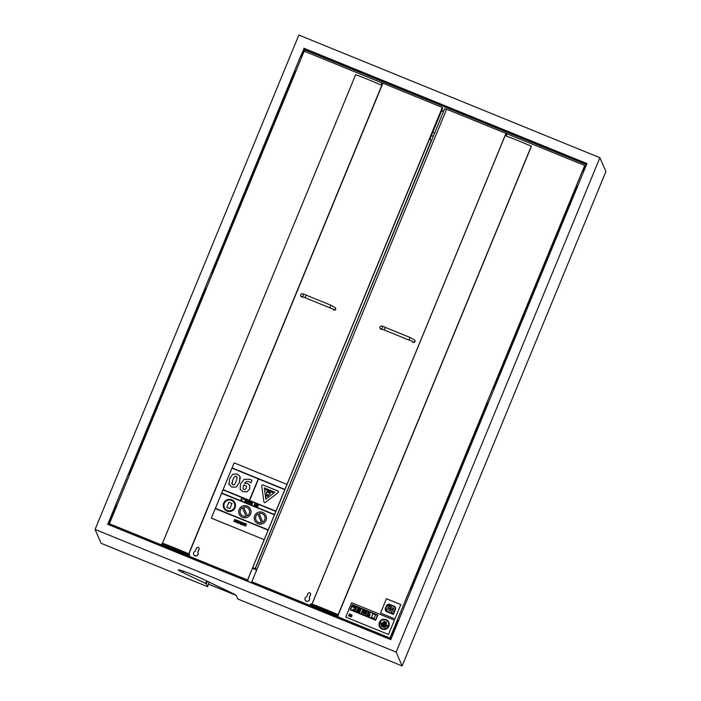 <?xml version="1.0" encoding="UTF-8"?>
<svg xmlns="http://www.w3.org/2000/svg" width="701" height="701" viewBox="0 0 701 701"><rect width="100%" height="100%" fill="white"/><g stroke="black" fill="none" stroke-linecap="round" stroke-linejoin="round"><path stroke-width="1.05" d="M486.783 402.987L492.996 387.916L494.258 388.433L488.045 403.504L486.783 402.987L488.045 403.504M576.248 185.94L582.461 170.869L583.723 171.386L577.51 186.457L576.248 185.94L577.51 186.457M211.246 273.11L294.473 71.187L295.235 71.739M294.473 71.187L295.235 71.747M212.438 273.662L295.726 71.695L294.446 71.125L295.103 71.441M205.77 288.794L205.007 288.234L205.77 288.786M128.414 474.078L205.007 288.234M115.683 505.587L116.313 505.842L115.683 505.587M398.519 620.823L397.975 620.359L398.606 620.613L390.764 639.645L107.7 524.313L115.551 505.29M107.98 524.427L115.735 505.614M128.686 474.174L205.191 288.558M211.527 273.197L294.657 71.511M300.983 56.15L304.085 48.641L586.868 163.85M300.703 56.054L304.085 48.641M205.673 288.409L204.981 288.172L205.673 288.409M398.291 620.736L390.702 639.487L108.401 524.471L116.235 505.815M129.194 474.375L205.7 288.768M212.026 273.399L295.156 71.712M301.491 56.352L304.453 49.158L586.509 164.069L583.539 171.281M577.212 186.632L494.074 388.328M487.747 403.68L411.242 589.304M396.17 626.238L395.609 626.011M114.473 511.467L114.14 510.889M114.018 510.836L114.377 511.677M391.395 634.694L392.499 635.141M252.456 568.274L256.68 570.001M236.167 595.394L208.618 584.17L235.291 594.781M208.486 583.863L209.196 582.145M231.453 592.792A16.333 1.025 22.4 0 1 236.29 595.543L237.779 598.987L402.137 665.95L396.135 652.096L95.082 529.439L101.093 543.293L207.584 586.684L206.374 583.898L205.568 583.434L183.163 572.717A16.333 1.025 22.4 0 1 178.317 569.895A16.333 1.025 22.4 0 1 187.553 572.682A16.333 1.025 22.4 0 1 203.684 579.517L231.453 592.792M208.618 584.17L207.584 586.684M114.377 511.423L116.629 505.964M304.252 51.217L304.786 49.92L586.29 164.612M304.453 49.158L304.786 49.92M441.726 110.556L443.602 111.319M487.984 403.776L487.44 403.303L488.071 403.566L411.408 589.445M577.44 186.729L576.905 186.256L577.528 186.51L494.24 388.477M303.919 48.264L586.982 163.587L583.705 171.421M397.975 620.359L397.327 620.043L397.975 620.359M396.135 652.096L599.907 157.707L605.918 171.561L402.137 665.95M95.082 529.439L298.863 35.05L599.907 157.707M294.446 71.125L300.659 56.054L301.921 56.571L295.708 71.642M204.981 288.172L211.194 273.101L212.456 273.618L206.243 288.698M410.164 588.893L411.426 589.41L410.164 588.893L397.327 620.043L410.164 588.893M128.362 474.078L129.624 474.595L128.362 474.078L115.525 505.228L116.173 505.544L115.525 505.228L116.778 505.745L115.525 505.228L128.362 474.078M380.135 634.685L388.223 637.98M290.924 598.838L286.376 596.498M292.378 598.943L296.935 601.283M306.696 604.779L311.279 607.127M215.014 567.906L219.054 569.072M201.301 561.834L197.244 560.669M213.043 566.618L209.003 565.453M109.417 523.726L109.75 524.523L187.5 556.208L187.167 555.411L109.417 523.726L116.804 505.798L116.173 505.544L116.716 506.008M206.182 288.952L205.638 288.488L206.269 288.751L129.606 474.63M187.868 553.711L188.841 554.035L187.921 553.597M187.631 555.008L187.421 555.516L247.558 580.025L442.322 107.481L381.966 82.814L381.072 84.979L381.94 82.884M301.903 56.606L304.181 51.182L381.931 82.876M187.167 555.411L187.377 554.912L161.712 544.449L162.036 543.231A38.117 2.392 22.4 0 1 189.717 554.509L189.296 555.516A38.117 2.392 -157.6 0 0 161.624 544.239M295.647 71.905L295.095 71.441M187.377 554.912L189.06 555.595A44.759 2.813 -157.6 0 0 162.036 544.581L162.001 544.484A45.898 2.883 22.4 0 1 189.016 555.49L189.393 555.727M189.296 555.516L189.717 554.509M247.558 580.025L247.891 580.822L248.101 578.833L429.406 139.306L431.422 140.13L255.217 568.756M252.859 567.644L254.875 568.458M333.229 309.369A1.402 1.393 157.3 0 0 335.49 307.818L335.665 308.247A1.402 1.393 157.3 0 1 334.377 310.184A1.402 1.393 157.3 0 1 333.08 309.325L333.063 309.281M302.841 296.882A1.402 1.393 157.3 0 1 300.869 296.199L300.694 295.778A1.402 1.393 -22.7 0 0 302.07 296.628M382.877 83.261L188.841 554.035M199.066 548.226A1.358 1.358 157.3 0 1 199.093 549.304L197.805 552.432M197.945 552.721A2.313 2.305 157.3 0 1 196.718 555.779A2.313 2.305 157.3 0 1 193.678 554.509M187.421 555.516L187.754 556.314L247.891 580.822M196.543 548.191L195.246 551.337A2.313 2.305 -22.7 0 0 193.66 554.465A2.313 2.305 -22.7 0 0 196.683 555.7A2.313 2.305 -22.7 0 0 197.761 552.362L199.058 549.216A1.358 1.358 -22.7 0 0 197.796 547.35A1.358 1.358 -22.7 0 0 196.543 548.191M252.57 567.985L255.111 569.019M442.322 107.481L442.655 108.287L429.809 139.473M381.712 85.259A38.117 2.392 22.4 0 0 355.652 74.656L162.536 543.17L163.333 543.503A37.705 2.366 22.4 0 1 187.982 553.536L188.683 553.904L381.791 85.391M355.617 74.735L162.448 543.389M188.604 553.772A38.117 2.392 -157.6 0 0 162.536 543.17M397.353 620.096L389.966 638.024L390.326 638.839L312.585 607.171L312.217 606.356L389.966 638.024M397.861 620.551L390.51 636.832L390.326 638.839M582.513 170.869L584.73 165.489L585.09 166.303L583.118 171.088M576.792 186.448L493.653 388.144M487.326 403.496L410.821 589.112M576.275 186.002L577.037 186.545L576.275 186.002L493.048 387.916M486.809 403.049L487.572 403.601L486.809 403.049L410.216 588.893M493.022 387.977L493.653 388.231M582.487 170.93L583.118 171.184M394.978 625.993L395.53 626.212M312.217 606.356L312.427 605.857L310.745 605.173A44.759 2.813 22.4 0 1 337.759 616.17L337.716 616.074A45.898 2.883 -157.6 0 0 310.701 605.068L310.315 604.823A38.117 2.392 22.4 0 1 337.996 616.091L338.408 615.092A38.117 2.392 -157.6 0 0 310.736 603.815L310.315 604.823M506.122 135.915L506.989 133.821L584.73 165.489M312.427 605.857L338.092 616.31M337.996 616.091L338.408 615.092M412.468 341.65A1.402 1.393 155.8 0 0 414.712 340.064L414.904 340.493A1.402 1.393 155.8 0 1 413.651 342.465A1.402 1.393 155.8 0 1 412.346 341.65L412.311 341.562M382.106 329.172A1.402 1.393 155.8 0 1 380.144 328.532L379.951 328.103A1.402 1.393 -24.2 0 0 381.309 328.918M446.528 109.4L444.697 108.655L255.138 568.572L256.969 569.317M256.803 569.711L255.138 568.572M505.999 133.356L311.963 604.131L312.839 604.499L311.963 604.131L505.999 133.356L506.884 133.716L505.999 135.871M312.173 605.752L311.963 606.251L251.834 581.769L446.598 109.225L505.982 133.409M309.264 597.839L310.552 594.711A1.358 1.358 -24.2 0 0 310.517 593.598M305.163 599.977A2.313 2.305 -24.2 0 0 308.23 601.169A2.313 2.305 -24.2 0 0 309.378 598.076M311.963 606.251L312.427 606.829M251.834 581.769L252.202 582.575L312.331 607.066M310.517 594.632L309.22 597.769A2.313 2.305 155.8 0 1 308.195 601.081A2.313 2.305 155.8 0 1 305.137 599.933A2.313 2.305 155.8 0 1 306.705 596.744L307.993 593.607A1.358 1.358 155.8 0 1 310.499 593.554A1.358 1.358 155.8 0 1 310.517 594.632L310.552 594.711M531.253 146.316L338.136 614.716L531.27 146.272M338.162 614.795L337.356 614.4A37.705 2.366 -157.6 0 0 312.69 604.341L312.05 604.069L505.158 135.556A38.117 2.392 -157.6 0 1 531.244 146.194M312.05 604.069A38.117 2.392 22.4 0 1 338.136 614.716M432.727 132.384L434.602 133.155L432.736 132.366M441.595 110.881L443.47 111.643M390.212 609.949A1.157 1.148 155.9 0 1 390.159 610.606L391.281 611.062A2.673 2.664 -24.1 0 0 394.952 607.601A2.673 2.664 -24.1 0 0 393.305 606.146L391.999 605.611L390.72 608.722L392.025 609.257A0.71 0.71 -24.1 0 0 392.989 608.337A0.71 0.71 -24.1 0 0 392.56 607.951L393.138 607.679A1.209 1.2 155.9 0 1 392.236 609.879L390.527 609.187L390.212 609.949M390.72 608.731L392.025 609.257A0.71 0.71 155.9 0 0 392.998 608.337L392.989 608.337M394.952 607.601L394.952 607.601A2.673 2.664 155.9 0 1 391.281 611.07L390.159 610.606M393.611 608.214A1.209 1.2 -24.1 0 0 393.138 607.679L392.56 607.951M386.417 605.778L385.296 608.503A2.699 2.69 -24.1 0 0 386.926 611.754L393.41 614.4L395.443 609.449A2.594 2.576 -24.1 0 0 393.883 606.12L389.914 604.499A2.629 2.611 -24.1 0 0 386.417 605.778M386.978 611.631A2.646 2.629 155.9 0 1 385.419 608.547L386.54 605.83A2.48 2.471 155.9 0 1 389.861 604.63L393.839 606.242A2.48 2.471 155.9 0 1 395.32 609.406L393.331 614.225L386.978 611.631M395.25 607.557A2.48 2.471 -24.1 0 0 393.839 606.242L389.861 604.63A2.48 2.471 -24.1 0 0 386.549 605.83L385.419 608.547A2.646 2.629 -24.1 0 0 385.568 610.273M395.382 607.495L395.382 607.495A2.594 2.576 155.9 0 1 395.443 609.458L393.41 614.4L386.926 611.754A2.699 2.69 155.9 0 1 385.427 610.343L385.427 610.343M390.422 605.927L388.529 605.156L390.422 605.927M390.553 605.611L388.529 605.156M391.219 612.341L392.893 613.471L391.219 612.341M391.062 612.727L393.051 613.086M388.301 609.914L386.882 609.8L386.33 611.132L387.425 611.579L386.339 611.132M389.87 609.406L389.87 609.414A1.709 1.709 155.9 0 1 387.425 611.579L387.425 611.579A1.709 1.709 -24.1 0 0 389.87 609.406A1.709 1.709 -24.1 0 0 388.713 608.45L387.487 607.872L387.811 607.539L387.487 607.881M387.811 607.539L390.466 608.626L387.811 607.539M391 607.32L390.466 608.626L391 607.32L388.354 606.242A1.682 1.674 -24.1 0 0 386.181 608.477A1.682 1.674 -24.1 0 0 387.075 609.335A1.682 1.674 155.9 0 1 386.181 608.477L386.181 608.477M387.075 609.335L388.17 609.782L387.075 609.335M400.806 604.586L394.9 618.913L400.806 604.586L386.461 598.75L380.555 613.068L394.9 618.913L380.564 613.068M249.81 485.574L249.635 489.088L247.006 491.822L242.993 491.708L240.093 489.061L242.993 491.708L247.006 491.822L249.635 489.088L249.6 485.153L247.567 483.488L244.509 483.252L246.577 481.385L249.039 481.596L251.002 482.84L252.018 480.378L250.02 479.318L244.22 479.291L240.531 483.892L240.128 489.158M246.489 486.091L243.817 484.855L243.475 485.635L243.817 484.855L246.489 486.091L246.393 487.957L245.157 489.5L243.887 489.57L243.01 488.623L243.475 485.635L243.01 488.623M252.018 480.378L251.002 482.849L249.048 481.596L246.577 481.385L244.509 483.252M249.81 501.811L248.776 500.926L247.944 502.941L249.67 502.153L247.944 502.941M249.311 502.004L248.566 502.503M249.784 502.196L250.713 501.714M250.038 502.302L249.512 503.581M249.836 503.712L251.238 502.783L249.836 503.712M251.37 502.451L250.546 502.118M250.126 503.143L250.87 502.643M246.209 502.188L247.523 502.731L246.796 502.012L247.698 500.488L246.209 502.188L247.672 502.372M248.075 500.637L246.796 502.012M255.05 504.256L254.489 505.596L255.041 504.247L255.707 506.096L256.54 504.089L255.62 505.255L254.945 503.432L254.112 505.447M256.54 504.089L255.313 505.938M255.348 503.598L255.62 505.255M241.521 499.655L241.731 498.052L240.899 500.067L242.143 499.568L241.521 499.655L242.117 498.209M240.899 500.067L241.994 499.918M239.453 521.115L240.022 522.718L238.48 523.481L240.022 522.718L240.093 521.71L238.708 521.018L239.628 522.56L238.62 523.148L238.06 522.604L238.48 523.472L237.884 523.034M238.533 521.448L239.321 521.448L239.628 522.56L239.321 521.448M242.266 522.604L242.213 523.603L240.671 524.383L242.213 523.603L242.274 522.613L240.706 521.842L241.836 523.419L240.268 522.78L240.671 524.383L240.119 523.866M241.424 522.306L241.836 523.419L241.424 522.306L240.557 522.263M241.714 523.708L240.522 523.226L241.714 523.708L240.82 524.076L240.522 523.218L240.461 523.726M258.424 504.851L257.591 506.867L258.415 504.851L256.89 504.229L257.872 505.027L257.644 505.57L256.496 505.5L257.512 505.912L257.328 506.359L256.102 506.253L257.591 506.858L256.102 506.253M257.504 505.912L256.496 505.5M256.75 504.571L257.872 505.027M246.051 523.787L244.903 523.393L244.263 524.935L244.877 526.083L245.779 525.881L244.675 525.031L246.445 524.786L246.051 523.787M244.263 524.935L244.886 526.092L245.779 525.881M245.771 524.085L246.033 524.646L245.061 524.103L246.033 524.646L244.798 524.734L245.061 524.103L244.798 524.734M246.454 524.182L245.753 525.277L244.64 525.11M251.528 504.396L252.307 504.124L251.528 504.396M252.456 503.774L251.834 503.861L252.43 502.415L251.834 503.861M252.439 502.415L251.212 504.273M244.456 523.367L244.272 523.796L244.456 523.367L243.037 522.806L242.599 523.218L243.422 524.742L242.239 524.339L242.704 525.198L243.825 524.847L243.01 523.323L244.272 523.796L243.01 523.323M242.599 523.218L243.229 524.287M243.589 524.041L243.834 524.856L243.589 524.041L243.834 524.856L242.064 524.751M246.375 501.101L246.147 499.813L245.841 501.846L244.929 501.469L245.841 501.837L246.375 501.11M246.498 500.155L245.604 499.831L244.929 501.469M246.016 500.128L245.727 501.425L245.473 500.733M238.174 520.878L237.586 520.335L238.112 521.947L237.586 520.335L236.088 521.123L236.605 522.727L238.112 521.947L236.605 522.727L236.027 522.175L236.605 522.727M236.736 522.403L236.482 521.281L237.455 520.668L237.718 521.781L236.736 522.403L236.482 521.281L236.745 522.403M237.455 520.668L236.482 521.281M244.176 499.673L243.265 499.752M236.246 520.028L236.071 520.449L236.246 520.019L234.826 519.459L234.397 519.87L235.212 521.404L234.029 521.001L234.493 521.851L235.624 521.509L234.809 519.976L236.071 520.449L234.809 519.976M234.397 519.87L235.019 520.939M235.378 520.694L235.624 521.509L235.378 520.694L235.624 521.509L233.862 521.404M240.241 477.258L239.339 482.586L240.022 476.566L237.183 474.06L232.758 474.183L229.639 478.634L228.964 484.645M231.786 487.142L228.736 483.909L231.786 487.142L236.211 487.011L231.786 487.142M236.211 487.02L239.339 482.586L236.211 487.02M236.167 481.28C234.993 484.268 233.845 485.442 232.741 484.82L231.847 483.348L232.811 479.922C234.143 476.794 235.282 475.62 236.219 476.382L237.122 477.863L236.167 481.28M236.991 477.118L236.219 476.382C235.124 475.777 233.985 476.96 232.811 479.922L231.97 484.084M284.895 489.429L232.057 467.891L258.248 478.862L231.952 468.145L222.997 489.876L275.835 511.415L284.79 489.684L258.494 478.967L284.79 489.684L286.963 484.409L274.441 514.806L275.835 511.415L222.997 489.876L221.595 493.267L274.433 514.806L221.595 493.267L211.343 518.135L264.189 539.674L211.343 518.144M268.124 530.131L215.277 508.593L268.124 530.122M272.759 491.9L272.496 492.549L265.767 489.797L272.496 492.54L272.759 491.9L266.029 489.158L265.767 489.797M231.961 503.467L229.849 508.619L231.961 503.467L228.903 502.223L226.782 507.366L229.84 508.611L226.782 507.366M274.845 492.225L264.338 487.94L274.845 492.225L265.845 499.165L264.33 487.94L265.845 499.165M278.411 491.497L278.411 491.497A0.929 0.92 -22.7 0 0 277.911 490.998L263.006 484.926A0.929 0.92 -22.7 0 0 261.745 485.907L263.883 501.828A0.929 0.92 -22.7 0 0 263.944 502.056L263.944 502.056A0.929 0.92 -22.7 0 0 265.364 502.433L278.122 492.584A0.929 0.92 -22.7 0 0 278.411 491.497L278.411 491.497A0.929 0.92 157.3 0 1 278.122 492.584L265.364 502.433A0.929 0.92 157.3 0 1 263.944 502.056L263.944 502.056M246.112 516.295L242.336 507.699L246.112 516.295A4.767 4.749 157.3 0 1 242.336 507.699L242.336 507.699A4.767 4.749 -22.7 0 0 240.452 513.561M243.58 507.147A4.767 4.749 157.3 0 1 247.357 515.752L243.58 507.147M249.241 509.89A4.767 4.749 -22.7 0 0 243.58 507.156M239.181 509.417A6.125 6.099 -22.7 0 0 247.199 517.356A6.125 6.099 -22.7 0 0 244.833 505.623A6.125 6.099 -22.7 0 0 239.181 509.417M250.494 509.364L250.502 509.364A6.125 6.099 157.3 0 1 247.199 517.356A6.125 6.099 157.3 0 1 239.199 514.087L239.199 514.087M274.538 514.552L221.7 493.013M258.248 478.862L249.39 500.339L223.093 489.622M275.94 511.16L249.644 500.444L258.494 478.967L249.644 500.444M268.22 529.877L215.382 508.339M257.968 513.912L261.412 522.648A4.767 4.749 157.3 0 1 257.968 513.912A4.767 4.749 -22.7 0 0 255.926 519.87M264.715 516.19A4.767 4.749 -22.7 0 0 259.23 513.412L259.23 513.412A4.767 4.749 157.3 0 1 262.682 522.149L259.23 513.412L262.682 522.149M254.656 515.726A6.125 6.099 -22.7 0 0 262.673 523.656A6.125 6.099 -22.7 0 0 260.308 511.923A6.125 6.099 -22.7 0 0 254.656 515.726M265.977 515.673L265.977 515.664A6.125 6.099 157.3 0 1 265.977 515.673A6.125 6.099 157.3 0 1 262.673 523.665A6.125 6.099 157.3 0 1 254.673 520.396L254.673 520.396M234.397 503.318A5.442 5.424 -22.7 0 0 224.338 503.371A5.442 5.424 157.3 0 1 234.397 503.318A5.442 5.424 157.3 0 1 231.461 510.424A5.442 5.424 157.3 0 1 224.338 503.362A5.442 5.424 -22.7 0 0 224.346 507.515M223.707 503.108A6.125 6.099 -22.7 0 0 231.724 511.047A6.125 6.099 -22.7 0 0 229.358 499.314A6.125 6.099 -22.7 0 0 223.707 503.108M235.028 503.055L235.019 503.055A6.125 6.099 157.3 0 1 235.028 503.055A6.125 6.099 157.3 0 1 231.724 511.047A6.125 6.099 157.3 0 1 223.724 507.787A6.125 6.099 157.3 0 1 223.724 507.778L223.724 507.778M269.701 491.909L270.297 493.408L269.701 491.909L269.254 492.987L268.089 492.505L268.474 491.567L266.599 491.9L266.468 496.448L267.756 494.538L267.703 496.238L270.297 493.408L267.703 496.238M267.756 494.538L266.468 496.448M268.474 491.567L268.089 492.505M232.057 467.891L234.125 462.87L286.963 484.409M381.265 623.925L380.941 624.722L386.137 626.834L386.461 626.037L381.265 623.925M380.941 624.722L386.137 626.834L386.461 626.037M357.738 611.973L358.071 611.141L357.738 611.973L356.546 611.482L357.738 611.973M358.071 611.149L356.888 610.659L356.546 611.482M369.515 614.19L368.665 616.267L369.278 616.512L370.137 614.444L369.515 614.19M368.665 616.267L369.278 616.521L370.137 614.444M375.675 620.201L377.804 615.049L375.675 620.201L367.753 616.976L375.675 620.201M377.804 615.057L369.874 611.824L367.753 616.976M377.445 615.206L370.023 612.175L377.445 615.198L375.526 619.85L368.104 616.827L370.023 612.175L368.113 616.827M350.421 616.328L350.29 616.661A1.139 1.139 -24.1 0 0 351.876 615.198A1.139 1.139 -24.1 0 0 351.148 614.567L351.008 614.908A0.771 0.771 155.9 0 1 351.332 616.232A0.771 0.771 155.9 0 1 350.421 616.328M350.29 616.661L350.29 616.661A1.139 1.139 155.9 0 0 351.876 615.198L351.876 615.198M351.525 615.347A0.771 0.771 -24.1 0 0 351.008 614.917L351.008 614.908M358.115 613.051L360.235 607.898L358.115 613.051L350.193 609.817L358.115 613.051M360.244 607.898L352.314 604.674L350.193 609.817M359.885 608.047L352.463 605.024L359.885 608.047L357.966 612.7L350.544 609.668L352.463 605.024L350.544 609.677M349.221 614.803L349.676 615.399A0.78 0.771 155.9 0 1 348.634 615.592L348.493 615.934A1.148 1.139 -24.1 0 0 350.132 614.479A1.148 1.139 -24.1 0 0 349.361 613.839L349.221 614.181A0.78 0.771 155.9 0 1 349.817 615.049L349.221 614.803M348.502 615.934L348.493 615.934A1.148 1.139 155.9 0 0 350.141 614.488A1.148 1.139 155.9 0 1 350.141 614.488L350.132 614.479M349.08 615.154L349.668 615.399M349.755 614.619A0.78 0.771 -24.1 0 0 349.221 614.19L349.221 614.181M375.587 614.838L374.097 618.466L375.587 614.838L372.853 613.726L371.364 617.344L374.097 618.457L371.364 617.353M361.094 608.249L358.973 613.401L366.895 616.626L369.024 611.474L361.094 608.249M359.324 613.252L361.243 608.599L368.665 611.622L366.746 616.275L359.324 613.252M368.665 611.622L361.243 608.599L359.333 613.252M358.973 613.401L366.895 616.626L369.024 611.474M367.114 612.026L362.47 610.133L367.114 612.026M367.263 611.666L362.47 610.133M362.119 611L361.777 611.833L366.421 613.717L366.763 612.893L362.119 611M361.777 611.833L366.421 613.726L366.763 612.893M366.159 614.339L365.668 615.557L366.159 614.339L361.514 612.446L361.024 613.655L365.668 615.548L361.024 613.655M379.372 622.409A5.144 5.126 -24.1 0 0 386.216 629.025A5.144 5.126 -24.1 0 0 384.052 619.22A5.144 5.126 -24.1 0 0 379.372 622.409M388.328 622.47A4.6 4.583 -24.1 0 0 379.872 622.619A4.6 4.583 155.9 0 1 388.328 622.47A4.6 4.583 155.9 0 1 385.997 628.525A4.6 4.583 155.9 0 1 379.872 622.619A4.6 4.583 -24.1 0 0 379.924 626.23M388.818 622.243L388.818 622.243A5.144 5.126 155.9 0 1 386.225 629.025A5.144 5.126 155.9 0 1 379.434 626.457A5.144 5.126 155.9 0 1 379.434 626.449L379.434 626.457M355.784 609.695L356.169 608.757L355.784 609.704L354.776 609.292L355.784 609.695M356.169 608.757L355.17 608.345L354.776 609.292M384.025 621.139L386.295 622.541L384.025 621.139M383.859 621.55L386.295 622.541L386.461 622.129M358.255 610.702L358.597 609.879L358.255 610.711L357.063 610.221L358.255 610.702M358.597 609.879L357.405 609.397L357.063 610.221M357.931 608.117L357.589 608.941L358.781 609.432L359.122 608.608L357.931 608.117M357.589 608.95L358.781 609.432L359.122 608.608M355.223 611.044L355.635 610.054L355.223 611.044L352.769 610.045L355.223 611.044M355.635 610.054L353.181 609.055L352.769 610.045M352.883 606.067L352.542 606.891L356.31 608.424L356.643 607.601L352.883 606.067M352.55 606.891L356.31 608.424L356.643 607.601M386.33 623.969L386.505 623.531L386.33 623.969L382.825 622.541L386.33 623.969M386.505 623.531L383.009 622.111L382.825 622.541M381.572 625.52L381.283 626.212L384.831 627.658L385.121 626.966L381.572 625.52M381.283 626.221L384.831 627.667L385.121 626.966M387.574 625.502L387.39 625.932L387.574 625.502L380.853 622.768L380.678 623.198L387.39 625.932L380.678 623.198M394.383 620.166L388.477 634.484L394.383 620.166L351.613 602.746L345.707 617.064L388.485 634.484L345.707 617.064M120.668 529.097L128.853 532.304M431.413 135.573L433.288 136.344M206.374 583.898L207.443 581.313M205.568 583.434L206.611 580.91M183.163 572.717L183.75 571.297M335.49 307.818L330.811 305.189L329.75 307.783L332.905 308.904M330.811 305.189L306.153 295.139L305.575 296.321L305.093 297.732L329.75 307.783M300.694 294.709A1.402 1.393 -22.7 0 0 300.694 295.778L300.694 294.683C301.158 293.333 302.981 293.482 306.153 295.139M188.806 553.956L382.842 83.182M414.712 340.064L410.032 337.461L408.981 340.064L412.153 341.212M410.032 337.461L385.384 327.42L384.796 328.603L384.323 330.022L408.981 340.064M379.933 326.999A1.402 1.393 -24.2 0 0 379.951 328.103L379.933 326.973C380.485 325.623 382.299 325.772 385.384 327.42M382.518 326.973A1.402 1.393 -24.2 0 0 382.509 326.946C382.466 328.357 382.01 328.997 381.16 328.883L384.323 330.022M398.58 620.56L411.426 589.41L398.58 620.56M116.778 505.745L129.624 474.595L116.778 505.745M305.093 297.732L301.912 296.593C302.744 296.716 303.2 296.085 303.279 294.692M338.215 615.005L531.376 146.343"/></g></svg>
